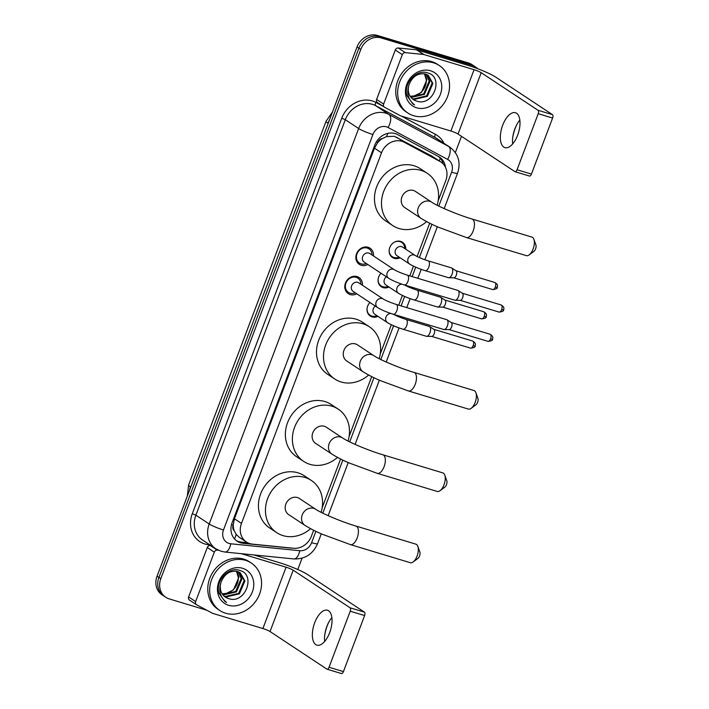 <?xml version="1.0" encoding="UTF-8"?>
<svg xmlns="http://www.w3.org/2000/svg" width="709" height="709" viewBox="0 0 709 709"><rect width="100%" height="100%" fill="white"/><g stroke="black" fill="none" stroke-linecap="round" stroke-linejoin="round"><path stroke-width="1.06" d="M377.95 316.338A9.111 7.932 -56.5 0 1 372.119 316.905A9.111 7.932 -56.5 0 1 370.284 316.046A9.111 7.932 -56.5 0 1 369.947 302.513M389.019 287.048A9.111 7.932 -56.5 0 1 383.179 287.615A9.111 7.932 -56.5 0 1 381.353 286.755A9.111 7.932 -56.5 0 1 381.017 273.231M400.089 257.757A9.111 7.932 -56.5 0 1 394.248 258.324A9.111 7.932 -56.5 0 1 392.423 257.464A9.111 7.932 -56.5 0 1 390.242 246.493A9.111 7.932 -56.5 0 1 400.647 241.406A9.111 7.932 -56.5 0 1 402.473 242.265A9.111 7.932 -56.5 0 1 405.743 249.205M356.76 293.801A9.696 8.437 -56.5 0 1 350.219 294.572A9.696 8.437 -56.5 0 1 348.27 293.659A9.696 8.437 -56.5 0 1 345.957 281.987A9.696 8.437 -56.5 0 1 357.017 276.572A9.696 8.437 -56.5 0 1 358.967 277.485A9.696 8.437 -56.5 0 1 362.414 285.248M367.829 264.51A9.696 8.437 -56.5 0 1 361.289 265.281A9.696 8.437 -56.5 0 1 359.339 264.368A9.696 8.437 -56.5 0 1 357.026 252.696A9.696 8.437 -56.5 0 1 368.086 247.281A9.696 8.437 -56.5 0 1 370.036 248.194A9.696 8.437 -56.5 0 1 373.483 255.958M438.206 200.647L445.801 180.547A17.087 14.871 123.5 0 0 440.847 161.944L432.215 156.308L394.328 136.296L386.511 136.624L382.47 138.503A5.699 4.954 123.5 0 0 377.711 142.482A17.087 2.118 -159.3 0 1 376.266 142.039M440.847 161.944A17.087 14.871 123.5 0 0 439.819 161.333L404.29 142.287A17.087 14.871 123.5 0 0 401.888 141.295A17.087 14.871 123.5 0 0 381.513 152.807L241.468 523.41A17.087 14.871 123.5 0 0 246.431 542.013A17.087 14.871 123.5 0 0 252.448 544.131L293.615 548.261A17.087 14.871 123.5 0 0 311.402 536.234L313.662 530.261M234.245 530.793A17.087 14.871 -56.5 0 1 233.261 524.757L233.155 525.032A5.699 4.954 123.5 0 0 234.245 530.793L236.203 534.418L239.066 537.147L246.431 542.013M377.711 142.482L377.605 142.766A17.087 14.871 -56.5 0 1 382.47 138.503M377.605 142.766L374.476 148.163L234.44 518.766L233.261 524.757M322.178 507.715L340.586 458.989M349.103 436.452L371.711 376.612M380.237 354.075L391.324 324.731M398.715 305.171L402.393 295.44M409.784 275.881L413.462 266.15M417.096 256.516L429.689 223.184M206.824 610.254L169.194 598.883A17.087 14.871 -56.5 0 1 165.764 597.27L163.885 596.039A17.087 14.871 -56.5 0 1 158.931 577.436L358.914 48.203A17.087 14.871 -56.5 0 1 379.288 36.691L470.368 64.209A17.087 14.871 -56.5 0 1 473.798 65.813A17.087 14.871 -56.5 0 0 470.368 64.209L379.288 36.691A17.087 14.871 -56.5 0 0 358.914 48.203L158.931 577.436A17.087 14.871 -56.5 0 0 163.885 596.039L162.015 594.798A17.087 14.871 -56.5 0 1 157.061 576.195L357.044 46.962A17.087 14.871 -56.5 0 1 377.418 35.45L468.498 62.968A17.087 14.871 -56.5 0 1 471.928 64.581L475.668 67.054A17.087 14.871 -56.5 0 1 477.698 68.711M445.5 167.315A17.087 14.871 123.5 0 0 439.456 157.088A17.087 14.871 123.5 0 0 438.428 156.476L397.572 134.577A17.087 14.871 123.5 0 0 395.161 133.576A17.087 14.871 123.5 0 0 374.786 145.097L232.144 522.586A17.087 14.871 123.5 0 0 237.107 541.18A17.087 14.871 123.5 0 0 243.125 543.307L290.468 548.057A17.087 14.871 123.5 0 0 292.197 548.119M412.86 103.948L414.588 104.923C407.976 99.623 406.186 92.746 409.217 84.274A14.242 12.39 -56.5 0 0 413.409 99.615A14.242 12.39 -56.5 0 0 416.272 100.953L416.431 101.006C433.181 107.369 444.321 77.237 427.997 73.018C416.83 68.489 403.031 83.387 406.957 95.697L412.86 103.948L414.588 104.923M165.764 597.27A17.087 14.871 -56.5 0 1 160.801 578.677L360.784 49.444A17.087 14.871 -56.5 0 1 381.158 37.923L472.238 65.441A17.087 14.871 -56.5 0 1 475.668 67.054M461.488 136.305L455.346 152.541M302.069 558.187L297.789 569.522M247.601 542.704L241.255 542.066A17.087 14.871 -56.5 0 1 236.194 540.524M438.49 156.512A17.087 14.871 -56.5 0 1 443.24 163.983M413.613 115.718A28.484 24.788 -56.5 0 1 407.897 113.041A28.484 24.788 -56.5 0 1 401.099 78.743A28.484 24.788 -56.5 0 1 433.589 62.853A28.484 24.788 -56.5 0 1 439.314 65.529A28.484 24.788 -56.5 0 1 446.103 99.827A28.484 24.788 -56.5 0 1 413.613 115.718M407.897 113.041L406.027 111.8A28.484 24.788 -56.5 0 1 399.229 77.503A28.484 24.788 -56.5 0 1 431.719 61.612A28.484 24.788 -56.5 0 1 437.435 64.289L439.314 65.529M430.593 70.785A19.932 17.353 -56.5 0 1 440.378 94.359A19.932 17.353 -56.5 0 1 416.608 107.795A19.932 17.353 -56.5 0 1 406.824 84.22A19.932 17.353 -56.5 0 1 430.593 70.785M416.431 101.006A14.242 12.39 -56.5 0 1 416.272 100.953L413.347 99.579M411.982 98.489L413.294 98.985L426.658 95.839L432.153 82.953L427.873 75.048M412.31 98.781L414.038 99.482L427.403 96.335L432.898 83.44L428.254 75.287L425.506 74.028C418.106 72.779 412.682 76.191 409.217 84.274M410.777 97.16L423.69 93.88L429.184 80.986L426.251 74.268M411.06 97.514L424.434 94.368L429.92 81.482L426.676 74.445M424.434 73.78L426.26 79.78A14.242 12.39 -56.5 0 1 414.313 95.892L421.465 92.4L426.951 79.514L424.913 73.869M414.313 95.892L410.156 96.264M516.701 124.819A22.785 10.857 -73.2 0 0 515.204 128.338A22.785 10.857 -73.2 0 0 512.642 138.255M512.669 143.909A18.23 8.685 106.8 0 1 512.722 137.511A18.23 8.685 106.8 0 1 514.858 128.905A18.23 8.685 106.8 0 1 516.356 125.484A18.23 8.685 106.8 0 1 519.857 120.122M517.667 135.127A18.23 8.685 -73.2 0 0 515.452 112.731A18.23 8.685 -73.2 0 0 502.69 125.227A18.23 8.685 -73.2 0 0 504.905 147.632A18.23 8.685 -73.2 0 0 517.667 135.127M377.605 102.637A2.845 2.481 -56.5 0 1 376.612 99.437L383.631 104.072L402.313 54.637L395.294 50.002A2.845 2.481 -56.5 0 1 398.254 47.99L416.493 49.825A2.845 2.481 -56.5 0 1 416.919 49.905L467.045 65.051A22.785 2.827 -159.3 0 1 495.582 77.033L552.426 114.628A2.845 1.356 106.8 0 1 552.603 118.048L538.22 113.697A2.845 1.356 -73.2 0 0 538.051 110.285L481.198 72.69A5.699 0.709 20.7 0 0 474.064 69.695L423.938 54.549A2.845 2.481 123.5 0 0 423.512 54.46L405.273 52.634A2.845 2.481 123.5 0 0 402.313 54.637M376.612 99.437L395.294 50.002M383.631 104.072A2.845 2.481 123.5 0 0 384.624 107.281L400.363 115.718A2.845 2.481 123.5 0 0 400.762 115.877L450.889 131.023A5.699 0.709 20.7 0 1 458.023 134.019L514.876 171.613A2.845 1.356 -73.2 0 0 515.053 171.693A2.845 1.356 -73.2 0 0 517.047 169.743L531.422 174.086L552.603 118.048M531.422 174.086A2.845 1.356 106.8 0 1 529.428 176.036A2.845 1.356 106.8 0 1 529.26 175.956M517.047 169.743L538.22 113.697M225.622 613.232A28.484 24.788 -56.5 0 1 219.905 610.555A28.484 24.788 -56.5 0 1 213.108 576.257A28.484 24.788 -56.5 0 1 245.598 560.358A28.484 24.788 -56.5 0 1 251.314 563.043A28.484 24.788 -56.5 0 1 258.111 597.341A28.484 24.788 -56.5 0 1 225.622 613.232M219.905 610.555L218.026 609.315A28.484 24.788 -56.5 0 1 211.229 575.017A28.484 24.788 -56.5 0 1 243.728 559.126A28.484 24.788 -56.5 0 1 249.444 561.803L251.314 563.043M228.44 598.511C245.19 604.883 256.33 574.742 240.005 570.532C228.839 565.995 215.04 580.901 218.957 593.203L224.868 601.454L226.596 602.428C219.985 597.138 218.195 590.251 221.226 581.788A14.242 12.39 -56.5 0 0 225.418 597.129A14.242 12.39 -56.5 0 0 228.271 598.467L228.44 598.511A14.242 12.39 -56.5 0 1 228.271 598.467L225.356 597.084M242.602 568.29A19.932 17.353 -56.5 0 1 252.386 591.864A19.932 17.353 -56.5 0 1 228.617 605.3A19.932 17.353 -56.5 0 1 218.833 581.726A19.932 17.353 -56.5 0 1 242.602 568.29M223.991 596.003L225.294 596.499L238.667 593.353L244.162 580.458L239.881 572.562M224.319 596.296L226.038 596.987L239.412 593.841L244.897 580.955L240.262 572.801L237.515 571.534C230.115 570.284 224.691 573.705 221.226 581.788M222.777 594.665L235.698 591.386L241.184 578.5L238.259 571.782M223.069 595.019L236.443 591.882L241.929 578.987L238.685 571.95M236.443 571.286L238.268 577.294A14.242 12.39 -56.5 0 1 226.322 593.406L233.465 589.915L238.96 577.02L236.912 571.383M226.322 593.406L222.156 593.779M224.868 601.454L226.596 602.428M533.886 239.305L535.889 244.906A3.988 1.897 106.8 0 1 535.57 248.903A3.988 1.897 106.8 0 1 533.948 251.323L529.18 254.886A9.687 4.617 -73.2 0 0 533.115 249.001A9.687 4.617 -73.2 0 0 533.886 239.305A9.687 4.617 -73.2 0 0 531.936 237.098L472.017 218.992A9.687 4.617 106.8 0 1 473.195 230.895A9.687 4.617 106.8 0 1 466.416 237.533L526.335 255.639A9.687 4.617 -73.2 0 0 529.18 254.886M472.017 218.992C457.766 214.827 437.231 206.062 431.763 202.216L415.385 191.386A9.687 8.428 123.5 0 0 413.436 190.473A9.687 8.428 123.5 0 0 402.393 195.879A9.687 8.428 123.5 0 0 404.697 207.542L421.075 218.372C426.889 221.917 432.729 224.895 438.596 227.297L466.416 237.533M426.605 221.607A31.329 27.27 -56.5 0 1 399.052 228.537A31.329 27.27 -56.5 0 1 392.759 225.595A31.329 27.27 -56.5 0 1 385.288 187.867A31.329 27.27 -56.5 0 1 421.031 170.382A31.329 27.27 -56.5 0 1 427.323 173.333A31.329 27.27 -56.5 0 1 437.143 205.255M392.759 225.595L385.74 220.951A31.329 27.27 -56.5 0 1 378.269 183.223A31.329 27.27 -56.5 0 1 414.012 165.746A31.329 27.27 -56.5 0 1 420.304 168.689L427.323 173.333M475.907 392.733L477.91 398.334A3.988 1.897 106.8 0 1 477.591 402.331A3.988 1.897 106.8 0 1 475.969 404.75L471.201 408.313A9.687 4.617 -73.2 0 0 475.136 402.428A9.687 4.617 -73.2 0 0 475.907 392.733A9.687 4.617 -73.2 0 0 473.966 390.526L414.047 372.42A9.687 4.617 106.8 0 1 415.217 384.322A9.687 4.617 106.8 0 1 408.446 390.96L468.365 409.066A9.687 4.617 -73.2 0 0 471.201 408.313M414.047 372.42C399.787 368.255 379.253 359.49 373.785 355.643L357.407 344.813A9.687 8.428 123.5 0 0 355.466 343.9A9.687 8.428 123.5 0 0 344.414 349.307A9.687 8.428 123.5 0 0 346.728 360.97L363.105 371.8C368.91 375.353 374.751 378.322 380.618 380.724L408.446 390.96M368.627 375.034A31.329 27.27 -56.5 0 1 341.082 381.974A31.329 27.27 -56.5 0 1 334.79 379.023A31.329 27.27 -56.5 0 1 327.31 341.295A31.329 27.27 -56.5 0 1 363.052 323.809A31.329 27.27 -56.5 0 1 369.345 326.76A31.329 27.27 -56.5 0 1 379.173 358.692M334.79 379.023L327.771 374.379A31.329 27.27 -56.5 0 1 320.291 336.651A31.329 27.27 -56.5 0 1 356.033 319.174A31.329 27.27 -56.5 0 1 362.326 322.116L369.345 326.76M444.782 475.101L446.785 480.711A3.988 1.897 106.8 0 1 446.466 484.699A3.988 1.897 106.8 0 1 444.844 487.127L440.076 490.681A9.687 4.617 -73.2 0 0 444.011 484.796A9.687 4.617 -73.2 0 0 444.782 475.101A9.687 4.617 -73.2 0 0 442.841 472.903L382.913 454.797A9.687 4.617 106.8 0 1 384.092 466.699A9.687 4.617 106.8 0 1 377.312 473.337L437.24 491.443A9.687 4.617 -73.2 0 0 440.076 490.681M382.913 454.797C368.662 450.632 348.128 441.867 342.66 438.02L326.282 427.19A9.687 8.428 123.5 0 0 324.332 426.277A9.687 8.428 123.5 0 0 313.289 431.684A9.687 8.428 123.5 0 0 315.602 443.338L331.98 454.168C337.785 457.722 343.626 460.699 349.493 463.092L377.312 473.337M337.502 457.402A31.329 27.27 -56.5 0 1 309.948 464.342A31.329 27.27 -56.5 0 1 303.665 461.399A31.329 27.27 -56.5 0 1 296.185 423.672A31.329 27.27 -56.5 0 1 331.927 406.186A31.329 27.27 -56.5 0 1 338.22 409.128A31.329 27.27 -56.5 0 1 348.048 441.06M303.665 461.399L296.646 456.756A31.329 27.27 -56.5 0 1 289.166 419.028A31.329 27.27 -56.5 0 1 324.908 401.542A31.329 27.27 -56.5 0 1 331.2 404.493L338.22 409.128M417.858 546.373L419.852 551.974A3.988 1.897 106.8 0 1 419.542 555.971A3.988 1.897 106.8 0 1 417.92 558.391L413.143 561.953A9.687 4.617 -73.2 0 0 417.087 556.069A9.687 4.617 -73.2 0 0 417.858 546.373A9.687 4.617 -73.2 0 0 415.908 544.166L355.989 526.069A9.687 4.617 106.8 0 1 357.168 537.963A9.687 4.617 106.8 0 1 350.388 544.601L410.307 562.707A9.687 4.617 -73.2 0 0 413.143 561.953M355.989 526.069C341.729 521.895 321.195 513.13 315.727 509.284L299.349 498.454A9.687 8.428 123.5 0 0 297.408 497.55A9.687 8.428 123.5 0 0 286.356 502.947A9.687 8.428 123.5 0 0 288.669 514.61L305.047 525.44C310.852 528.994 316.693 531.963 322.56 534.364L350.388 544.601M310.577 528.675A31.329 27.27 -56.5 0 1 283.024 535.614A31.329 27.27 -56.5 0 1 276.732 532.663A31.329 27.27 -56.5 0 1 269.252 494.935A31.329 27.27 -56.5 0 1 304.994 477.458A31.329 27.27 -56.5 0 1 311.286 480.401A31.329 27.27 -56.5 0 1 321.115 512.332M276.732 532.663L269.712 528.028A31.329 27.27 -56.5 0 1 262.233 490.3A31.329 27.27 -56.5 0 1 297.975 472.814A31.329 27.27 -56.5 0 1 304.267 475.757L311.286 480.401M372.003 254.974A8.543 7.436 123.5 0 0 368.928 248.841A8.543 7.436 123.5 0 0 367.218 248.044A8.543 7.436 123.5 0 0 357.469 252.812A8.543 7.436 123.5 0 0 359.507 263.101A8.543 7.436 123.5 0 0 361.218 263.899A8.543 7.436 123.5 0 0 366.349 263.526M368.822 253.069A5.123 4.458 123.5 0 0 362.973 255.931A5.123 4.458 123.5 0 0 364.196 262.108L388.718 278.318A5.123 4.458 123.5 0 1 387.123 273.036A5.123 4.458 123.5 0 1 393.344 269.287A5.123 4.458 123.5 0 1 394.372 269.766L369.85 253.556A5.123 4.458 123.5 0 0 368.822 253.069M404.325 284.938A5.123 2.446 106.8 0 0 407.799 281.721A5.123 2.446 106.8 0 0 407.914 281.429A5.123 2.446 106.8 0 0 407.294 275.127L457.819 290.389A5.123 2.446 106.8 0 1 458.12 290.53A5.123 2.446 106.8 0 1 458.129 290.539A5.123 2.446 106.8 0 1 458.439 296.69A5.123 2.446 106.8 0 1 455.187 300.253A5.123 2.446 106.8 0 1 454.85 300.208L404.325 284.938C397.935 282.944 392.733 280.737 388.718 278.318M458.12 290.53L462.419 293.304A3.705 1.764 106.8 0 1 462.419 293.304A3.705 1.764 106.8 0 1 462.428 293.313A3.705 1.764 106.8 0 1 462.649 297.753A3.705 1.764 106.8 0 1 460.301 300.324L455.187 300.253M360.943 284.265A8.543 7.436 123.5 0 0 357.859 278.132A8.543 7.436 123.5 0 0 356.148 277.334A8.543 7.436 123.5 0 0 346.4 282.102A8.543 7.436 123.5 0 0 348.438 292.392A8.543 7.436 123.5 0 0 350.149 293.189A8.543 7.436 123.5 0 0 355.28 292.817M357.753 282.359A5.123 4.458 123.5 0 0 351.903 285.222A5.123 4.458 123.5 0 0 353.126 291.399L377.649 307.609A5.123 4.458 123.5 0 1 376.054 302.326A5.123 4.458 123.5 0 1 382.275 298.569A5.123 4.458 123.5 0 1 383.303 299.056L358.781 282.847A5.123 4.458 123.5 0 0 357.753 282.359M393.256 314.229A5.123 2.446 106.8 0 0 396.73 311.012A5.123 2.446 106.8 0 0 396.845 310.71A5.123 2.446 106.8 0 0 396.225 304.418L446.75 319.679A5.123 2.446 106.8 0 1 447.051 319.821A5.123 2.446 106.8 0 1 447.069 319.83A5.123 2.446 106.8 0 1 447.37 325.98A5.123 2.446 106.8 0 1 444.118 329.543A5.123 2.446 106.8 0 1 443.781 329.499L393.256 314.229C386.875 312.235 381.664 310.028 377.649 307.609M451.341 322.586A3.705 1.764 106.8 0 1 451.349 322.595A3.705 1.764 106.8 0 1 451.358 322.604A3.705 1.764 106.8 0 1 451.58 327.044A3.705 1.764 106.8 0 1 449.231 329.614L444.118 329.543M404.768 248.558A8.543 7.436 123.5 0 0 401.693 242.425A8.543 7.436 123.5 0 0 399.973 241.627A8.543 7.436 123.5 0 0 393.823 242.522M389.268 249.408A8.543 7.436 123.5 0 0 392.263 256.685A8.543 7.436 123.5 0 0 393.982 257.482A8.543 7.436 123.5 0 0 399.114 257.11M415.244 255.488L402.615 247.131A5.123 4.458 123.5 0 0 401.586 246.652A5.123 4.458 123.5 0 0 395.737 249.515A5.123 4.458 123.5 0 0 396.96 255.683L409.589 264.04A5.123 4.458 123.5 0 1 408.003 258.758A5.123 4.458 123.5 0 1 414.216 255.01A5.123 4.458 123.5 0 1 415.244 255.488C418.018 257.154 422.325 258.945 428.165 260.85A5.123 2.446 106.8 0 1 428.794 267.151A5.123 2.446 106.8 0 1 428.679 267.444A5.123 2.446 106.8 0 1 425.205 270.661L448.505 277.698A5.123 2.446 106.8 0 0 448.832 277.751A5.123 2.446 106.8 0 0 452.085 274.188A5.123 2.446 106.8 0 0 451.784 268.037A5.123 2.446 106.8 0 1 451.784 268.037A5.123 2.446 106.8 0 0 451.465 267.887L428.165 260.85M451.766 268.029L456.064 270.803A3.705 1.764 106.8 0 1 456.064 270.803A3.705 1.764 106.8 0 1 456.073 270.803A3.705 1.764 106.8 0 1 456.295 275.252A3.705 1.764 106.8 0 1 453.946 277.822L448.832 277.751M378.207 278.699A8.543 7.436 123.5 0 0 381.194 285.975A8.543 7.436 123.5 0 0 382.913 286.773A8.543 7.436 123.5 0 0 388.045 286.401M386.387 276.776A5.123 4.458 123.5 0 0 385.891 284.974L398.529 293.331A5.123 4.458 123.5 0 1 396.934 288.049A5.123 4.458 123.5 0 1 401.79 284.123M414.136 299.951A5.123 2.446 106.8 0 0 417.61 296.734A5.123 2.446 106.8 0 0 417.725 296.442A5.123 2.446 106.8 0 0 417.105 290.141L440.395 297.177A5.123 2.446 106.8 0 1 440.706 297.319A5.123 2.446 106.8 0 1 440.714 297.328A5.123 2.446 106.8 0 1 441.025 303.479A5.123 2.446 106.8 0 1 437.763 307.041A5.123 2.446 106.8 0 1 437.435 306.988L414.136 299.951C407.746 297.957 402.544 295.75 398.529 293.331M440.706 297.319L444.995 300.093A3.705 1.764 106.8 0 1 444.995 300.093A3.705 1.764 106.8 0 1 445.004 300.093A3.705 1.764 106.8 0 1 445.234 304.542A3.705 1.764 106.8 0 1 442.877 307.112L437.763 307.041M367.138 307.99A8.543 7.436 123.5 0 0 370.133 315.257A8.543 7.436 123.5 0 0 371.844 316.063A8.543 7.436 123.5 0 0 376.975 315.691M375.318 306.066A5.123 4.458 123.5 0 0 374.822 314.264L387.46 322.622A5.123 4.458 123.5 0 1 385.864 317.34A5.123 4.458 123.5 0 1 390.721 313.413M403.067 329.242A5.123 2.446 106.8 0 0 406.541 326.025A5.123 2.446 106.8 0 0 406.656 325.723A5.123 2.446 106.8 0 0 406.035 319.431L429.326 326.468A5.123 2.446 106.8 0 1 429.636 326.61A5.123 2.446 106.8 0 1 429.955 332.769A5.123 2.446 106.8 0 1 426.694 336.332A5.123 2.446 106.8 0 1 426.366 336.279L403.067 329.242C396.677 327.248 391.474 325.041 387.46 322.622M429.636 326.61A5.123 2.446 106.8 0 1 429.645 326.619L433.935 329.384A3.705 1.764 106.8 0 1 433.943 329.384A3.705 1.764 106.8 0 1 434.165 333.833A3.705 1.764 106.8 0 1 431.808 336.403L426.694 336.332M328.71 622.334A22.785 10.857 -73.2 0 0 327.203 625.843A22.785 10.857 -73.2 0 0 324.651 635.76M324.678 641.423A18.23 8.685 106.8 0 1 324.731 635.016A18.23 8.685 106.8 0 1 326.867 626.419A18.23 8.685 106.8 0 1 328.364 622.998A18.23 8.685 106.8 0 1 331.865 617.636M329.676 632.641A18.23 8.685 -73.2 0 0 327.461 610.245A18.23 8.685 -73.2 0 0 314.699 622.741A18.23 8.685 -73.2 0 0 316.914 645.137A18.23 8.685 -73.2 0 0 329.676 632.641M189.613 600.142A2.845 2.481 -56.5 0 1 188.621 596.943L195.64 601.587L214.313 552.151L207.294 547.508A2.845 2.481 -56.5 0 1 210.263 545.505L210.954 545.576M188.621 596.943L207.294 547.508M253.769 554.925L279.054 562.565A22.785 2.827 -159.3 0 1 307.582 574.547L364.435 612.142A2.845 1.356 106.8 0 1 364.612 615.554L350.228 611.211A2.845 1.356 -73.2 0 0 350.06 607.79L293.207 570.204A5.699 0.709 20.7 0 0 286.073 567.209L241.282 553.667M195.64 601.587A2.845 2.481 123.5 0 0 196.632 604.786L212.372 613.223A2.845 2.481 123.5 0 0 212.771 613.391L262.897 628.537A5.699 0.709 20.7 0 1 270.032 631.533L326.884 669.119A2.845 1.356 -73.2 0 0 327.053 669.207A2.845 1.356 -73.2 0 0 329.047 667.249L343.431 671.6L364.612 615.554M343.431 671.6A2.845 1.356 106.8 0 1 341.437 673.55A2.845 1.356 106.8 0 1 341.259 673.47M329.047 667.249L350.228 611.211M218.461 550.264L217.282 550.149A2.845 2.481 123.5 0 0 214.313 552.151M396.685 137.262L404.29 142.287M234.493 538.902A17.087 7.648 -84.3 0 0 236.203 534.418M439.367 160.97A17.087 8.384 -61.8 0 0 440.183 158.116M386.511 136.624A17.087 8.384 -61.8 0 0 387.841 133.363M233.155 525.032A17.087 2.118 -159.3 0 1 231.533 524.527M374.476 148.163L381.513 152.807M432.215 156.308L439.819 161.333M234.44 518.766L241.468 523.41M187.327 496.096L188.621 484.991A19.932 2.473 20.7 0 0 190.491 486.968A22.785 19.834 123.5 0 0 189.445 490.504M329.508 119.839A22.785 19.834 123.5 0 0 327.939 123.224A19.932 2.473 -159.3 0 1 326.069 121.248L332.459 112.013M328.17 123.375L190.721 487.118M157.061 576.195L160.801 578.677M357.044 46.962L360.784 49.444M377.418 35.45L381.158 37.923M468.498 62.968L472.238 65.441M438.8 206.089L451.606 172.207A11.388 9.917 123.5 0 0 447.618 159.401L388.098 127.496A11.388 9.917 123.5 0 0 386.494 126.831A11.388 9.917 123.5 0 0 372.916 134.515L223.477 529.977A11.388 9.917 123.5 0 0 229.069 543.449A11.388 9.917 123.5 0 0 230.797 543.794L299.747 550.716A11.388 9.917 123.5 0 0 311.606 542.695L315.895 531.342M223.477 529.977A11.388 1.418 20.7 0 1 209.208 523.995L358.648 128.524A22.785 19.834 -56.5 0 1 385.811 113.165A22.785 19.834 -56.5 0 1 389.019 114.495L375.681 105.676A22.785 19.834 123.5 0 0 372.473 104.347A22.785 19.834 123.5 0 0 345.31 119.706L195.879 515.177A22.785 19.834 123.5 0 0 202.482 539.974L215.82 548.793A22.785 19.834 -56.5 0 1 209.208 523.995L195.879 515.177L192.307 513.679L341.747 118.208L345.31 119.706L358.648 128.524A11.388 1.418 20.7 0 0 372.916 134.515M215.82 548.793L221.093 551.265L224.975 552.036A11.388 5.105 -84.3 0 0 230.797 543.794M341.747 118.208A25.63 22.307 -56.5 0 1 372.305 100.935A25.63 22.307 -56.5 0 1 375.912 102.424L383.073 106.261M401.338 116.054L435.432 134.329A25.63 22.307 -56.5 0 1 443.923 143.253M209.891 544.866L208.774 544.751A25.63 22.307 -56.5 0 1 192.307 513.679M388.098 127.496A11.388 5.592 -61.8 0 0 389.019 114.495L448.531 146.391L435.202 137.573L375.681 105.676A2.845 1.4 118.2 0 1 375.912 102.424M447.618 159.401A11.388 5.592 -61.8 0 0 448.531 146.391A22.785 19.834 -56.5 0 1 449.905 147.206L436.567 138.388A22.785 19.834 123.5 0 0 435.202 137.573A2.845 1.4 118.2 0 1 435.432 134.329M322.763 513.156L342.828 460.079M349.697 441.884L373.953 377.702M380.822 359.516L393.584 325.75M397.208 316.152L397.457 315.496M401.09 305.88L404.653 296.459M408.278 286.861L408.526 286.206M412.159 276.599L415.713 267.169M419.347 257.571L431.932 224.274M208.774 544.751A2.845 1.276 95.7 0 1 208.907 544.22M224.975 552.036L293.934 558.949A11.388 5.105 -84.3 0 0 299.747 550.716M311.606 542.695A11.388 1.418 20.7 0 0 317.588 543.626L321.292 533.815M451.606 172.207A11.388 1.418 20.7 0 0 457.58 173.138C460.992 162.476 458.431 153.826 449.905 147.206M241.255 542.066L243.125 543.307M458.023 134.019L481.198 72.69M450.889 131.023L474.064 69.695M416.919 49.905L423.938 54.549M538.051 110.285L552.426 114.628M423.512 54.46L416.493 49.825M398.254 47.99L405.273 52.634M431.763 202.216A9.687 8.428 123.5 0 0 429.814 201.303A9.687 8.428 123.5 0 0 418.275 207.826A9.687 8.428 123.5 0 0 421.075 218.372M373.785 355.643A9.687 8.428 123.5 0 0 371.844 354.73A9.687 8.428 123.5 0 0 360.296 361.262A9.687 8.428 123.5 0 0 363.105 371.8M342.66 438.02A9.687 8.428 123.5 0 0 340.71 437.107A9.687 8.428 123.5 0 0 329.171 443.63A9.687 8.428 123.5 0 0 331.98 454.168M315.727 509.284A9.687 8.428 123.5 0 0 313.786 508.371A9.687 8.428 123.5 0 0 302.238 514.902A9.687 8.428 123.5 0 0 305.047 525.44M499.074 312.084C502.539 311.659 504.055 310.905 503.612 309.842C503.674 308.84 505.065 307.422 501.219 304.994A3.705 1.764 106.8 0 1 501.671 309.541A3.705 1.764 106.8 0 1 499.074 312.084L460.176 300.324M503.612 309.842A3.705 0.461 -159.3 0 1 501.671 309.541M488.014 341.375C491.479 340.94 492.985 340.196 492.542 339.132C492.604 338.131 493.996 336.713 490.149 334.285A3.705 1.764 106.8 0 1 490.601 338.831A3.705 1.764 106.8 0 1 488.014 341.375L449.107 329.614M492.542 339.132A3.705 0.461 -159.3 0 1 490.601 338.831M492.728 289.573C496.194 289.148 497.7 288.403 497.257 287.34C497.319 286.339 498.711 284.921 494.864 282.492A3.705 1.764 106.8 0 1 495.316 287.039A3.705 1.764 106.8 0 1 492.728 289.573L453.822 277.822M497.257 287.34A3.705 0.461 -159.3 0 1 495.316 287.039M481.659 318.864C485.124 318.438 486.64 317.694 486.197 316.631C486.25 315.629 487.65 314.211 483.804 311.783A3.705 1.764 106.8 0 1 484.247 316.329A3.705 1.764 106.8 0 1 481.659 318.864L442.753 307.112M486.197 316.631A3.705 0.461 -159.3 0 1 484.247 316.329M470.59 348.154C474.055 347.729 475.571 346.985 475.127 345.921C475.181 344.92 476.581 343.502 472.735 341.064A3.705 1.764 106.8 0 1 473.187 345.62A3.705 1.764 106.8 0 1 470.59 348.154L431.684 336.403M475.127 345.921A3.705 0.461 -159.3 0 1 473.187 345.62M270.032 631.533L293.207 570.204M262.897 628.537L286.073 567.209M350.06 607.79L364.435 612.142M210.263 545.505L217.282 550.149M188.621 484.991L326.069 121.248M293.934 558.949C305.056 559.233 312.944 554.128 317.588 543.626M328.152 515.665L348.225 462.543M355.076 444.401L379.35 380.166M386.201 362.024L399.087 327.921M402.712 318.332L403.137 317.215M406.771 307.6L410.156 298.631M413.781 289.042L414.207 287.925M417.84 278.309L421.226 269.34M424.851 259.751L437.329 226.738M444.18 208.597L457.58 173.138M515.053 171.693L529.428 176.036M384.455 107.174L377.436 102.53M359.507 263.101L356.645 261.213M368.928 248.841L366.074 246.954M407.294 275.127C401.445 273.213 397.137 271.432 394.372 269.766M501.219 304.994L462.312 293.234M348.438 292.392L345.575 290.495M451.349 322.595L447.051 319.821M357.859 278.132L355.005 276.244M396.225 304.418C390.375 302.504 386.068 300.722 383.303 299.056M490.149 334.285L451.243 322.524M392.263 256.685L390.429 255.47M401.693 242.425L399.858 241.211M425.205 270.661C418.815 268.667 413.613 266.46 409.589 264.04M494.864 282.492L455.967 270.732M381.194 285.975L379.359 284.761M417.105 290.141C411.255 288.226 406.948 286.445 404.183 284.779M483.804 311.783L444.897 300.022M370.133 315.257L368.299 314.052M406.035 319.431C400.186 317.517 395.879 315.735 393.114 314.069M472.735 341.064L433.828 329.313M327.053 669.207L341.437 673.55M196.464 604.688L189.445 600.044"/></g></svg>
